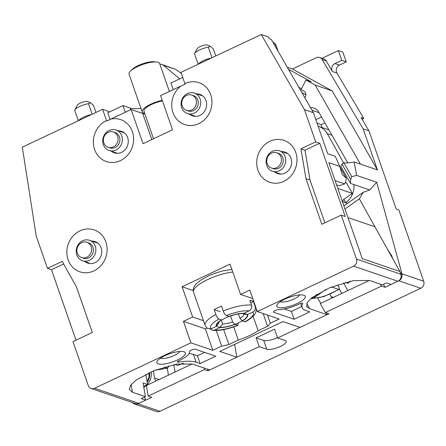 <?xml version="1.0" encoding="UTF-8"?>
<svg xmlns="http://www.w3.org/2000/svg" width="446" height="446" viewBox="0 0 446 446"><rect width="100%" height="100%" fill="white"/><g stroke="black" fill="none" stroke-linecap="round" stroke-linejoin="round"><path stroke-width="0.67" d="M137.981 403.786L159.941 411.262A5.397 4.85 108.8 0 1 156.501 411.491L134.541 404.015A5.397 4.85 -71.2 0 0 137.981 403.786L151.746 397.297L148.161 396.076L204.318 369.6L204.045 367.989M159.941 411.262L420.79 288.278A5.397 4.85 108.8 0 0 423.7 281.22L398.869 209.921L396.182 209.001L368.97 130.868L361.087 117.527L363.774 118.441L362.096 119.233M368.97 130.868L363.144 128.883L322.157 59.535A5.397 4.85 -71.2 0 0 319.715 57.517L323.746 58.889A5.397 4.85 108.8 0 1 326.188 60.907L332.482 71.555A5.397 4.85 108.8 0 1 334.963 63.577L339.445 65.099A5.397 4.85 -71.2 0 0 336.964 73.077L363.774 118.441M339.445 65.099L346.252 61.894L342.846 52.126L338.369 50.599L322.029 58.303M132.495 402.571A5.397 4.85 -71.2 0 0 134.541 404.015M143.824 387.345A14.038 12.616 -71.2 0 0 147.186 384.664M147.531 384.279A14.038 12.616 -71.2 0 0 151.083 371.869M344.97 208.962L359.331 198.855L387.697 249.654L391.783 255.848L392.647 258.518L402.041 275.338L401.963 273.822L423.7 281.22M383.46 284.409L385.071 287.291L398.835 280.802A5.397 4.85 -71.2 0 0 402.041 275.338M329.85 294.271L331.166 296.635L333.368 297.382M332.22 297.928A5.397 4.85 108.8 0 1 331.166 296.635M207.63 369.21L207.903 370.821L259.193 346.642L266.808 349.235A10.799 3.105 160.8 0 0 278.822 347.15A10.799 3.105 160.8 0 0 286.226 341.335A10.799 3.105 160.8 0 0 285.245 340.543L277.624 337.945L328.914 313.767L325.329 312.546L381.486 286.07L380.438 284.191M277.624 337.945L274.563 329.159L256.127 337.851L263.748 340.443A10.799 3.105 160.8 0 0 277.501 337.594M259.193 346.642L256.127 337.851M153.357 370.91L154.545 377.935L159.177 379.513M156.184 380.923A5.397 4.85 108.8 0 1 154.545 377.935M334.963 63.577L341.77 60.366L338.369 50.599M319.715 57.517A5.397 4.85 -71.2 0 0 316.275 57.74L292.398 69.002L332.209 90.884L377.433 169.904L363.144 128.883M304.813 97.735A4.321 3.88 108.8 0 0 303.899 91.174L301.061 89.613L305.934 80.007L315.177 85.086L360.401 164.106L354.141 161.976L356.644 175.423L376.686 182.247L401.963 273.822M360.401 164.106L377.433 169.904M207.903 370.821L204.318 369.6M385.071 287.291L381.486 286.07M192.187 363.953L146.383 385.545L148.161 396.076M369.349 280.423L320.3 303.548L325.329 312.546M376.686 182.247L369.79 189.985L363.339 192.198L359.331 198.855M351.794 176.644L343.833 162.729L341.948 164.083L350.684 179.342L351.794 176.644L356.644 175.423M310.516 107.653A10.799 9.706 108.8 0 1 313.867 108.105A10.799 9.706 108.8 0 1 318.823 112.258L347.796 162.89M305.934 80.007L311.314 81.835L289.989 70.117L289.493 71.087M301.507 88.732L298.781 87.232M288.679 69.671L289.989 70.117M287.296 67.268L292.398 69.002M315.177 85.086L332.209 90.884M317.011 123.001L321.07 124.707L322.062 127.567M369.79 189.985L350.534 183.429L340.766 166.364L341.948 164.083M354.141 161.976A37.793 12.984 -29.8 0 1 343.833 162.729M350.534 183.429L350.684 179.342M363.339 192.198L343.899 205.885M121.764 135.902A10.799 9.706 -71.2 0 0 116.027 130.02A10.799 9.706 -71.2 0 0 105.63 133.159A10.799 9.706 -71.2 0 0 103.327 144.593A10.799 9.706 -71.2 0 0 109.069 150.469A10.799 9.706 -71.2 0 0 119.467 147.331A10.799 9.706 -71.2 0 0 121.764 135.902M113.362 131.966L115.157 132.579A8.1 7.281 108.8 0 1 119.461 136.983A8.1 7.281 108.8 0 1 117.733 145.558A8.1 7.281 108.8 0 1 109.939 147.91L108.144 147.303A8.1 7.281 -71.2 0 0 115.943 144.95A8.1 7.281 -71.2 0 0 117.666 136.376A8.1 7.281 -71.2 0 0 113.362 131.966A8.1 7.281 -71.2 0 0 105.568 134.318A8.1 7.281 -71.2 0 0 103.84 142.893A8.1 7.281 -71.2 0 0 108.144 147.303M95.249 246.186A10.799 9.706 -71.2 0 0 89.512 240.31A10.799 9.706 -71.2 0 0 79.115 243.449A10.799 9.706 -71.2 0 0 76.812 254.883A10.799 9.706 -71.2 0 0 82.555 260.759A10.799 9.706 -71.2 0 0 92.952 257.621A10.799 9.706 -71.2 0 0 95.249 246.186M86.847 242.256L88.642 242.869A8.1 7.281 108.8 0 1 92.946 247.274A8.1 7.281 108.8 0 1 91.218 255.848A8.1 7.281 108.8 0 1 83.424 258.201L81.629 257.593A8.1 7.281 -71.2 0 0 89.429 255.24A8.1 7.281 -71.2 0 0 91.151 246.666A8.1 7.281 -71.2 0 0 86.847 242.256A8.1 7.281 -71.2 0 0 79.053 244.609A8.1 7.281 -71.2 0 0 77.325 253.183A8.1 7.281 -71.2 0 0 81.629 257.593M200.115 98.962A10.799 9.706 -71.2 0 0 194.372 93.086A10.799 9.706 -71.2 0 0 183.975 96.219A10.799 9.706 -71.2 0 0 181.678 107.653A10.799 9.706 -71.2 0 0 187.415 113.529A10.799 9.706 -71.2 0 0 197.812 110.391A10.799 9.706 -71.2 0 0 200.115 98.962M191.713 95.026L193.503 95.639A8.1 7.281 108.8 0 1 197.807 100.049A8.1 7.281 108.8 0 1 196.084 108.618A8.1 7.281 108.8 0 1 188.284 110.97L186.489 110.363A8.1 7.281 -71.2 0 0 194.289 108.01A8.1 7.281 -71.2 0 0 196.017 99.436A8.1 7.281 -71.2 0 0 191.713 95.026A8.1 7.281 -71.2 0 0 183.914 97.384A8.1 7.281 -71.2 0 0 182.191 105.953A8.1 7.281 -71.2 0 0 186.489 110.363M285.128 156.663A10.799 9.706 -71.2 0 0 279.391 150.787A10.799 9.706 -71.2 0 0 268.994 153.926A10.799 9.706 -71.2 0 0 266.691 165.355A10.799 9.706 -71.2 0 0 272.428 171.231A10.799 9.706 -71.2 0 0 282.831 168.097A10.799 9.706 -71.2 0 0 285.128 156.663M276.726 152.733L278.521 153.346A8.1 7.281 108.8 0 1 282.825 157.75A8.1 7.281 108.8 0 1 281.097 166.325A8.1 7.281 108.8 0 1 273.303 168.677L271.508 168.07A8.1 7.281 -71.2 0 0 279.308 165.717A8.1 7.281 -71.2 0 0 281.03 157.143A8.1 7.281 -71.2 0 0 276.726 152.733A8.1 7.281 -71.2 0 0 268.932 155.085A8.1 7.281 -71.2 0 0 267.204 163.66A8.1 7.281 -71.2 0 0 271.508 168.07M352.424 194.289L351.47 193.965M346.252 61.894L341.77 60.366M147.174 382.155A10.799 9.706 -71.2 0 0 149.432 372.605M337.834 188.474L352.284 193.391L346.347 182.754L345.416 182.442M343.877 199.368L345.734 202.69L343.046 201.77A4.321 1.472 -29.2 0 1 342.667 201.486A4.321 1.472 -29.2 0 1 344.647 198.771L352.284 193.391M347.557 203.309L345.734 202.69A18.358 16.502 -71.2 0 0 353.934 184.583M343.61 162.89L327.292 133.672A18.358 16.502 -71.2 0 0 318.778 126.452A18.358 16.502 -71.2 0 0 318.143 126.251M159.902 64.263A5.397 4.85 108.8 0 1 161.943 64.453A5.397 4.85 108.8 0 1 163.342 65.239L176.114 69.587L181.293 73.345M163.342 65.239L179.716 78.864M176.114 69.587L161.943 64.453M330.341 287.453L331.997 287.191L331.807 286.862M331.997 287.191L339.133 289.437L323.707 296.651L310.522 298.792M311.62 297.861A27.251 9.282 150.8 0 0 338.62 289.443C339.568 289.616 339.601 288.724 338.72 286.772L337.717 284.699M326.015 289.342L314.068 297.755L316.576 294.371M345.421 282.379L347.596 283.121A27.251 9.282 150.8 0 0 349.575 281.376M350.294 281.22L348.136 283.099L347.596 283.121M164.161 367.069L167.69 368.167L168.616 365.815M174.676 364.438L177.508 365.402A27.251 6.155 170.4 0 0 182.854 363.306M183.574 363.261L177.508 365.402M106.516 120.543L106.912 121.106L110.831 119.076A22.138 19.897 108.8 0 1 132.384 131.659A22.138 19.897 108.8 0 1 120.459 160.588A22.138 19.897 108.8 0 1 94.591 149.477A22.138 19.897 108.8 0 1 106.516 120.543L102.602 109.309L22.3 147.174L36.237 236.118L47.46 268.347L62.206 261.395L76.461 286.917L92.328 332.476L72.971 341.603L88.275 385.556A5.397 4.85 -71.2 0 0 91.146 388.494A5.397 4.85 -71.2 0 0 94.585 388.265L190.905 342.851L183.423 321.365L205.338 328.825L206.922 328.078M110.831 119.076L131.113 109.515L142.72 113.468L151.802 139.559M183.423 321.365L192.639 317.017L182.096 286.739L230.025 264.138L240.572 294.421L249.788 290.073L257.27 311.559L353.594 266.145A5.397 4.85 -71.2 0 0 356.499 259.093L341.196 215.139L321.839 224.266L305.973 178.707L300.938 148.836L315.684 141.884L304.462 109.655L261.256 34.509L180.953 72.369L184.861 83.603A22.138 19.897 108.8 0 1 210.729 94.719A22.138 19.897 108.8 0 1 198.81 123.648A22.138 19.897 108.8 0 1 172.942 112.537A22.138 19.897 108.8 0 1 180.886 86.05L160.605 95.606L172.513 129.792L143.015 143.701L131.113 109.515M105.869 241.944A22.138 19.897 -71.2 0 0 80.001 230.833A22.138 19.897 -71.2 0 0 68.076 259.762A22.138 19.897 -71.2 0 0 93.944 270.878A22.138 19.897 -71.2 0 0 105.869 241.944M295.748 152.42A22.138 19.897 -71.2 0 0 269.88 141.31A22.138 19.897 -71.2 0 0 257.955 170.238A22.138 19.897 -71.2 0 0 283.823 181.355A22.138 19.897 -71.2 0 0 295.748 152.42M274.909 172.078A11.34 10.191 108.8 0 0 277.68 173.589A11.34 10.191 108.8 0 0 288.311 170.612A11.34 10.191 108.8 0 0 290.078 168.181A11.34 10.191 -71.2 0 0 291.009 158.291A11.34 10.191 -71.2 0 0 284.988 152.125A11.34 10.191 -71.2 0 0 284.425 151.952L285.54 152.331M281.872 151.634A11.34 10.191 108.8 0 1 284.425 151.952L283.957 152.342M91.993 241.158A11.34 10.191 108.8 0 1 95.109 241.648A11.34 10.191 108.8 0 1 100.567 246.487A11.34 10.191 -71.2 0 1 101.13 247.82A11.34 10.191 -71.2 0 1 101.526 249.23A11.34 10.191 108.8 0 1 91.084 263.603A11.34 10.191 108.8 0 1 88.364 263.285A11.34 10.191 -71.2 0 1 87.801 263.112A11.34 10.191 -71.2 0 1 85.035 261.601M278.048 173.148A11.34 10.191 -71.2 0 0 279.296 173.979M339.713 166.436L346.38 178.378L345.321 182.827L344.68 183.897L339.233 185.765L336.574 184.856M47.46 268.347L51.491 269.724L76.021 340.164M131.146 384.569L132.445 392.246L145.396 396.656L141.237 398.613L145.719 400.14L138.901 403.351A5.397 4.85 108.8 0 1 135.461 403.58L91.146 388.494M190.905 342.851L212.82 350.311L221.684 346.129A37.793 10.871 160.8 0 0 228.887 344.557L238.315 340.108A32.396 9.316 160.8 0 0 258.167 330.748L267.6 326.305A37.793 10.871 160.8 0 0 270.321 323.199L279.185 319.018L257.27 311.559M347.98 217.603L374.924 226.774L399.867 271.447L400.82 274.178A5.397 4.85 108.8 0 1 397.91 281.236L391.097 284.448L386.615 282.926L382.462 284.882L369.511 280.473L353.143 280.668L329.711 287.715L311.888 297.644L307.121 302.745L306.72 306.664L309.608 308.716L327.041 314.647L300.013 327.392L282.987 321.594L219.772 351.398L236.804 357.196L209.776 369.94L192.343 364.003L176.75 364.064L154.032 370.637L136.192 380.059L130.717 385.115L129.228 389.269L132.445 392.246M158.263 363.919A15.119 4.348 160.8 0 0 177.129 360.112A15.119 4.348 160.8 0 0 184.354 351.861A15.119 4.348 160.8 0 0 184.07 351.749A15.119 4.348 160.8 0 0 169.396 353.845A15.119 4.348 160.8 0 0 157.12 361.344A15.119 4.348 160.8 0 0 158.263 363.919M200.12 363.574L196.134 362.219A41.038 11.802 160.8 0 0 178.456 362.113A2.158 0.619 -19.2 0 1 177.33 361.946A2.158 0.619 -19.2 0 1 178.551 360.898A19.44 5.592 160.8 0 0 189.567 351.587A3.239 0.931 160.8 0 1 191.836 349.854A3.239 0.931 160.8 0 1 195.398 349.246L215.792 356.187L200.12 363.574L197.4 355.763L204.586 352.373M294.137 319.247L273.744 312.306A3.239 0.931 160.8 0 1 273.454 312.066A3.239 0.931 160.8 0 1 275.126 310.561A3.239 0.931 160.8 0 1 278.577 309.619A19.44 5.592 160.8 0 0 299.729 303.759A2.158 0.619 -19.2 0 1 302.739 303.319A2.158 0.619 -19.2 0 1 302.706 303.531A41.038 11.802 160.8 0 0 302.093 307.484A41.038 11.802 160.8 0 0 305.817 310.5L309.808 311.86L294.137 319.247L291.416 311.431L301.769 306.553M278.087 307.422A15.119 4.348 160.8 0 0 296.958 303.62A15.119 4.348 160.8 0 0 304.183 295.363A15.119 4.348 160.8 0 0 303.899 295.252A15.119 4.348 160.8 0 0 289.22 297.354A15.119 4.348 160.8 0 0 276.944 304.847A15.119 4.348 160.8 0 0 278.087 307.422M280.233 301.708A10.799 3.105 160.8 0 0 280.417 301.775A10.799 3.105 160.8 0 0 290.864 300.286A10.799 3.105 160.8 0 0 299.656 294.945M160.409 358.205A10.799 3.105 160.8 0 0 160.588 358.272A10.799 3.105 160.8 0 0 171.041 356.783A10.799 3.105 160.8 0 0 179.827 351.442M189.093 353.555A41.038 11.802 -19.2 0 1 193.413 354.403L197.4 355.763M284.174 308.966L291.416 311.431M212.82 350.311L205.338 328.825M240.572 294.421L252.18 298.368A28.076 8.073 160.8 0 1 252.754 298.591M192.639 317.017L203.465 320.702M182.096 286.739L193.202 290.519M180.886 86.05L185.257 84.166L184.861 83.603M144.872 113.847A17.277 4.967 -19.2 0 1 142.72 113.468M118.508 130.868A11.34 10.191 108.8 0 1 121.624 131.358A11.34 10.191 108.8 0 1 127.645 137.53A11.34 10.191 108.8 0 1 125.231 149.533A11.34 10.191 108.8 0 1 114.315 152.827A11.34 10.191 108.8 0 1 111.545 151.311M196.853 93.928A11.34 10.191 108.8 0 1 199.97 94.418A11.34 10.191 108.8 0 1 205.996 100.59A11.34 10.191 108.8 0 1 203.582 112.593A11.34 10.191 108.8 0 1 192.661 115.888A11.34 10.191 108.8 0 1 189.896 114.371M182.721 77.448L170.902 83.023L173.215 89.663M140.936 108.3A28.076 8.073 -19.2 0 1 130.098 108.044L130.684 109.716M110.095 119.489L107.765 112.788L122.973 105.618L130.098 108.044M261.256 34.509L268.247 36.89L269.272 38.679L271.246 39.348L313.427 112.704L327.71 153.725L335.275 156.301L339.707 166.38L342.327 174.525L346.38 178.378M272.924 42.264L273.169 42.348A5.397 4.85 108.8 0 1 276.041 45.286L278.159 51.368M212.001 57.729L208.332 47.187L210.367 46.295L207.602 45.107A5.776 1.661 -19.2 0 1 207.697 45.157M210.205 46.233L213.333 48.893L215.792 55.945M198.175 64.252L194.506 53.704A10.096 2.905 -19.2 0 1 194.54 53.643A10.096 2.905 -19.2 0 1 208.332 47.187M194.54 53.643L197.193 48.731A5.776 1.661 -19.2 0 1 201.882 45.871A5.776 1.661 -19.2 0 1 207.49 45.068A5.776 1.661 -19.2 0 1 207.602 45.107M78.351 120.743L74.677 110.201A10.096 2.905 -19.2 0 1 74.711 110.14L77.364 105.228A5.776 1.661 -19.2 0 1 82.058 102.363A5.776 1.661 -19.2 0 1 87.667 101.565A5.776 1.661 -19.2 0 1 87.773 101.604A5.776 1.661 -19.2 0 1 87.873 101.655M74.711 110.14A10.096 2.905 -19.2 0 1 88.503 103.684L90.538 102.792L87.773 101.604M90.376 102.731L93.509 105.39L95.962 112.442M92.177 114.226L88.503 103.684M102.602 109.309L109.666 111.896M122.973 105.618L125.287 112.264M304.462 109.655L313.427 112.704M399.867 271.447L362.269 258.647L328.853 162.684L339.707 166.38M335.108 180.636L344.68 183.897M341.196 215.139L345.226 216.511L319.721 143.255L304.969 150.213L310.009 180.078L324.894 222.827M315.684 141.884L319.721 143.255M234.641 344.39L236.804 357.196M327.041 314.647L325.993 312.774M320.724 303.347L317.864 298.223M145.719 400.14L144.632 397.012M143.651 386.331L147.565 384.485L145.853 374.311M145.396 396.656L143.082 382.963L147.565 384.485M96.631 242.323A11.34 10.191 -71.2 0 0 95.132 242.223M148.501 373.029A6.478 5.826 108.8 0 1 148.719 373.57A6.478 5.826 108.8 0 1 146.951 380.839M305.973 178.707L310.009 180.078M300.938 148.836L304.969 150.213M63.655 263.987L51.491 269.724M270.321 323.199L267.477 315.032M267.6 326.305L263.162 313.566M258.167 330.748L253.138 316.309M238.315 340.108L233.715 326.896M228.887 344.557L223.68 329.605M221.684 346.129L216.238 330.486M144.671 113.278A16.195 4.661 160.8 0 1 143.64 113.033A16.195 4.661 -19.2 0 1 142.168 111.84L129.056 74.181A16.195 4.661 -19.2 0 1 130.488 71.115L132.311 69.331A13.497 3.88 -19.2 0 1 154.082 61.749L156.618 62.016A16.195 4.661 -19.2 0 1 158.179 62.334A16.195 4.661 160.8 0 1 159.646 63.527L169.38 91.475M130.488 71.115A16.195 4.661 -19.2 0 1 156.618 62.016M142.168 111.84A16.195 4.661 -19.2 0 1 162.255 100.333M153.535 138.739L143.952 111.221A14.305 4.114 -19.2 0 1 162.45 100.902M249.163 310.845A22.679 6.523 160.8 0 0 226.401 315.528L228.949 316.398A16.697 4.8 160.8 0 1 243.929 313.309L249.163 310.845C251.366 309.524 252.157 307.634 251.55 305.17L249.844 300.286A26.994 7.766 -19.2 0 1 251.934 300.76A26.994 7.766 -19.2 0 1 253.434 301.507L250.719 302.789M219.019 322.675L216.394 326.294A16.697 4.8 160.8 0 1 217.665 322.742A16.697 4.8 160.8 0 1 221.573 319.871L219.031 319.007C217.832 318.383 216.773 316.877 215.847 314.48L214.147 309.596A26.994 7.766 -19.2 0 1 221.523 306.118L223.223 311.001C224.148 313.399 225.208 314.909 226.401 315.528M214.147 309.596L220.134 311.637M216.394 326.294L211.159 328.763L207.334 328.418L205.099 325.385L193.536 292.175A26.994 7.766 160.8 0 1 205.589 280.584A26.994 7.766 160.8 0 1 232.779 272.049M219.053 322.765A12.956 3.724 -19.2 0 1 219.036 322.72A12.956 3.724 -19.2 0 1 219.081 321.8M243.271 313.51L243.494 314.151L247.513 314.53L252.748 312.066C254.95 310.745 255.742 308.855 255.134 306.391L253.434 301.507M238.448 313.912L240.032 318.45A12.956 3.724 160.8 0 0 243.51 314.196A12.956 3.724 160.8 0 0 243.494 314.151M230.576 315.958L232.656 321.923L234.958 324.432L237.974 325.307L238.231 322.91M221.327 320.228L222.638 323.986A12.956 3.724 160.8 0 0 232.656 321.923M256.405 309.072L255.619 312.997L253.969 315.422L249.113 319.553L245.406 321.806L242.334 320.953A16.697 4.8 160.8 0 0 247.513 314.53M210.317 329.053L212.63 330.335L214.743 329.984L219.978 327.515L222.638 323.986M219.978 327.515A16.697 4.8 160.8 0 0 234.958 324.432M242.334 320.953L240.032 318.45M218.127 326.929A16.195 4.661 160.8 0 0 236.146 323.807A16.195 4.661 160.8 0 0 247.251 315.088A16.195 4.661 160.8 0 0 245.779 313.895A16.195 4.661 160.8 0 0 227.761 317.017A16.195 4.661 160.8 0 0 216.656 325.742A16.195 4.661 160.8 0 0 218.127 326.929M322.157 59.535L326.188 60.907M332.482 71.555L336.964 73.077M398.835 280.802L420.79 288.278M168.437 375.147L167.272 368.257M175.072 372.02L173.823 364.605M347.841 290.558L343.559 282.887M341.725 293.446L339.328 289.147M266.808 349.235L263.748 340.443M301.892 92.651L305.878 94.842M319.057 112.671L312.027 110.279M321.527 116.986L315.846 119.662M324.911 122.895L321.07 124.707M342.623 201.018L343.046 201.77M331.991 135.272L327.292 133.672M312.022 297.538A26.688 9.093 150.8 0 0 314.068 297.755M155.626 370.007A27.251 6.155 170.4 0 0 167.283 368.134M138.901 403.351L94.585 388.265M353.594 266.145L397.91 281.236M178.456 362.113L178.11 361.121M196.134 362.219L193.413 354.403M302.706 303.531L302.583 303.18M273.744 312.306L273.532 311.698M198.442 64.124A10.096 2.905 -19.2 0 1 211.304 58.064M78.613 120.621A10.096 2.905 -19.2 0 1 91.475 114.555M274.323 44.7L276.041 45.286M356.499 259.093L400.82 274.178M306.725 303.553L309.608 308.716M215.847 314.48A26.994 7.766 160.8 0 0 205.099 325.385M251.55 305.17A26.994 7.766 160.8 0 0 223.223 311.001M219.031 319.007A22.679 6.523 160.8 0 0 211.159 328.763M244.876 321.822A22.679 6.523 160.8 0 0 252.748 312.066M255.63 306.848A26.994 7.766 160.8 0 0 255.134 306.391M214.743 329.984A22.679 6.523 160.8 0 0 237.506 325.296M124.389 132.869L116.027 130.02M117.432 153.312L109.069 150.469M97.875 243.159L89.512 240.31M88.832 262.895L82.555 260.759M287.754 153.636L279.391 150.787M280.796 174.079L272.428 171.231M202.74 95.929L194.372 93.086M195.777 116.378L187.415 113.529M328.919 129.903L318.778 126.452M155.202 370.174L167.69 368.167M300.665 303.386L302.093 307.484M231.853 269.39L222.693 270.912L215.585 273.019L208.382 275.907L200.477 280.272L195.699 284.331L194.016 286.784L193.235 289.32L193.536 292.175M237.98 325.307C228.029 329.226 219.583 330.904 212.63 330.335"/></g></svg>
